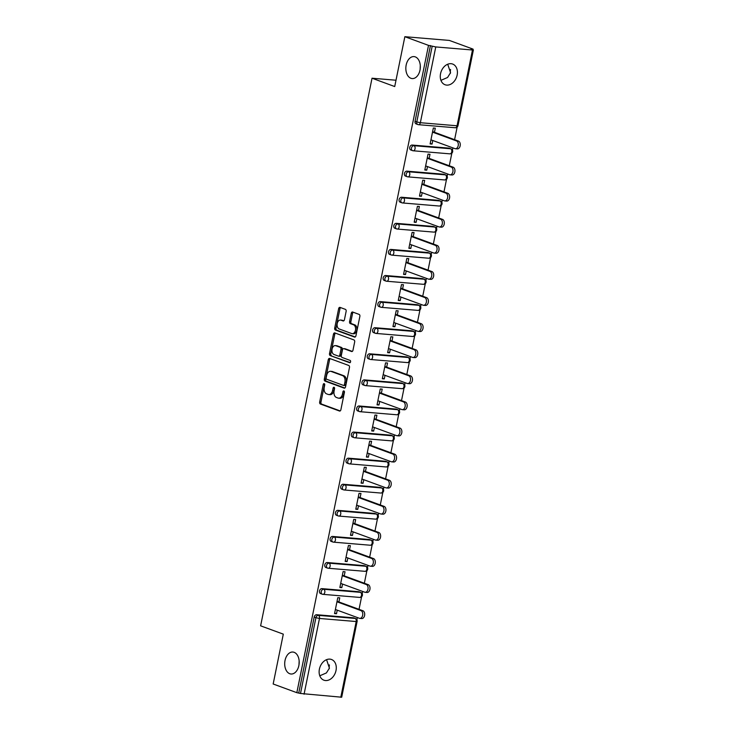 <?xml version="1.0" encoding="UTF-8"?>
<svg xmlns="http://www.w3.org/2000/svg" width="734" height="734" viewBox="0 0 734 734"><rect width="100%" height="100%" fill="white"/><g stroke="black" fill="none" stroke-linecap="round" stroke-linejoin="round"><path stroke-width="1.1" d="M447.703 64.234L450.557 72.675L447.566 77.483L440.932 80.355M410.912 78.281A11.019 7.221 -85.2 0 0 412.169 78.566A11.019 7.221 -85.2 0 0 420.169 69.152A11.019 7.221 -85.2 0 0 415.27 56.876A11.019 7.221 -85.2 0 0 414.013 56.601A11.019 7.221 -85.2 0 0 406.003 66.005A11.019 7.221 -85.2 0 0 410.912 78.281M326.566 659.673L329.41 668.114L326.419 672.922L319.785 675.794M289.765 673.729A11.019 7.221 -85.2 0 0 291.031 674.005A11.019 7.221 -85.2 0 0 299.032 664.6A11.019 7.221 -85.2 0 0 294.123 652.315A11.019 7.221 -85.2 0 0 292.866 652.04A11.019 7.221 -85.2 0 0 284.865 661.444A11.019 7.221 -85.2 0 0 289.765 673.729M324.189 383.662A1.184 0.771 -85.2 0 0 323.208 384.543L319.666 401.984A1.688 1.11 -85.2 0 0 320.391 404.021L339.484 411.022A1.688 1.11 -85.2 0 0 339.677 411.068A1.688 1.11 -85.2 0 0 340.879 409.774L344.42 392.323A1.184 0.771 -85.2 0 0 342.943 391.782L342.484 394.039A5.413 3.542 -85.2 0 1 338.631 398.186A5.413 3.542 -85.2 0 1 338.016 398.048L336.429 397.461A5.413 3.542 -85.2 0 1 334.098 390.965L334.557 388.708A1.184 0.771 -85.2 0 0 333.08 388.158L332.612 390.424A5.413 3.542 -85.2 0 1 328.768 394.562A5.413 3.542 -85.2 0 1 328.153 394.424L326.566 393.846A5.413 3.542 -85.2 0 1 324.235 387.341L324.694 385.084A1.184 0.771 -85.2 0 0 324.189 383.662M324.657 384.231A1.184 0.771 -85.2 0 0 324.511 384.653L320.96 402.094A1.688 1.11 -85.2 0 0 321.685 404.122L340.2 410.921M344.384 391.47A1.184 0.771 -85.2 0 0 344.237 391.892L343.778 394.149L342.484 394.039M334.521 387.846A1.184 0.771 -85.2 0 0 334.374 388.268L333.915 390.525L332.612 390.424M420.288 65.528L420.132 69.409M299.151 660.967L298.986 664.848M319.4 669.142A11.019 8.202 110.1 0 0 323.905 680.189A11.019 8.202 110.1 0 0 336.007 670.537A11.019 8.202 110.1 0 0 331.502 659.49A11.019 8.202 110.1 0 0 319.4 669.142M440.547 73.703A11.019 8.202 110.1 0 0 445.052 84.749A11.019 8.202 110.1 0 0 457.144 75.088A11.019 8.202 110.1 0 0 452.639 64.051A11.019 8.202 110.1 0 0 440.547 73.703M346.127 311.399A1.688 1.11 -85.2 0 0 345.402 309.363L340.044 307.399A1.688 1.11 -85.2 0 0 339.851 307.353A1.688 1.11 -85.2 0 0 338.649 308.656L334.713 328.025A1.688 1.11 -85.2 0 0 335.438 330.052L354.531 337.062A1.688 1.11 -85.2 0 0 354.724 337.108A1.688 1.11 -85.2 0 0 355.926 335.805L359.862 316.437A1.688 1.11 -85.2 0 0 359.137 314.409L352.669 312.033A1.688 1.11 -85.2 0 0 352.476 311.987A1.688 1.11 -85.2 0 0 351.274 313.28L349.586 321.575A1.688 1.11 -85.2 0 0 350.311 323.602L353.522 324.786A4.523 2.964 -85.2 0 1 355.531 329.823A4.523 2.964 -85.2 0 1 352.256 333.676A4.523 2.964 -85.2 0 1 351.733 333.566L339.163 328.951A4.523 2.964 -85.2 0 1 337.154 323.914A4.523 2.964 -85.2 0 1 340.438 320.061A4.523 2.964 -85.2 0 1 340.952 320.171L343.044 320.942A1.688 1.11 -85.2 0 0 343.237 320.978A1.688 1.11 -85.2 0 0 344.439 319.685L346.127 311.399M296.83 692.676L273.167 683.996L283.306 634.148L260.616 625.827L372.028 78.217L394.718 86.548L404.856 36.7L428.518 45.38L296.83 692.676L300.5 693.474L315.923 617.707L314.189 617.065L298.775 692.841M329.658 358.458A1.688 1.11 -85.2 0 0 329.465 358.412A1.688 1.11 -85.2 0 0 328.263 359.715L324.318 379.083A1.688 1.11 -85.2 0 0 325.052 381.111L344.145 388.121A1.688 1.11 -85.2 0 0 344.338 388.167A1.688 1.11 -85.2 0 0 345.54 386.864L349.476 367.495A1.688 1.11 -85.2 0 0 348.751 365.468L329.658 358.458M329.52 353.559L333.456 334.181A1.688 1.11 -85.2 0 1 334.658 332.887A1.688 1.11 -85.2 0 1 334.851 332.933L353.944 339.934A1.688 1.11 -85.2 0 1 354.669 341.961L352.981 350.256A1.688 1.11 -85.2 0 1 351.779 351.549A1.688 1.11 -85.2 0 1 351.586 351.513L343.842 348.668A1.688 1.11 -85.2 0 0 343.65 348.622A1.688 1.11 -85.2 0 0 342.448 349.916L341.328 355.421A1.688 1.11 -85.2 0 0 342.062 357.449L350.118 360.412A1.184 0.771 -85.2 0 1 349.65 362.706L330.245 355.586A1.688 1.11 -85.2 0 1 329.52 353.559L330.814 353.66L334.759 334.291L333.456 334.181M396.002 80.226L372.028 78.217M340.787 697.3L356.201 621.533L357.109 621.45L341.695 697.217L300.5 693.474M404.856 36.7L449.355 40.425L473.017 49.105L472.916 49.618M428.518 45.38L435.767 46.939L472.476 50.004L473.384 49.93L471.072 48.939L473.017 49.105M450.548 69.473A11.019 7.221 -85.2 0 0 450.382 73.354M329.401 664.912A11.019 7.221 -85.2 0 0 329.245 668.802M457.144 127.12L454.594 139.68M452.924 147.883L452.465 150.158M451.841 153.213L449.281 165.774M447.612 173.976L447.153 176.243M446.529 179.307L443.978 191.868M442.308 200.07L441.84 202.336M441.217 205.401L438.666 217.952M436.996 226.164L436.537 228.43M435.913 231.494L433.354 244.046M431.684 252.257L431.225 254.524M430.601 257.588L428.05 270.14M426.381 278.351L425.922 280.617M425.298 283.673L422.738 296.233M421.068 304.445L420.61 306.711M419.986 309.766L417.435 322.327M415.765 330.529L415.297 332.805M414.682 335.86L412.123 348.421M410.453 356.623L409.994 358.889M409.37 361.954L406.81 374.514M405.14 382.717L404.682 384.983M404.058 388.047L401.507 400.608M399.837 408.81L399.379 411.077M398.755 414.141L396.195 426.693M394.525 434.904L394.066 437.17M393.442 440.235L390.892 452.786M389.222 460.998L388.754 463.264M388.139 466.319L385.579 478.88M383.91 487.092L383.451 489.358M382.827 492.413L380.276 504.974M378.606 513.176L378.138 515.451M377.515 518.507L374.964 531.067M373.294 539.27L372.835 541.536M372.211 544.6L369.652 557.161M367.982 565.364L367.523 567.63M366.899 570.694L364.348 583.255M362.679 591.457L362.22 593.723M361.596 596.788L359.036 609.339M357.366 617.551L356.907 619.817M334.658 613.074L336.502 613.743L334.557 613.587L337.787 597.696L339.732 597.861L338.906 601.953M336.502 613.743L337.236 610.165M416.49 123.982A2.587 1.918 -69.9 0 1 416.105 123.899A2.587 1.918 -69.9 0 1 415.049 121.312L416.784 121.945L432.198 46.178M430.463 45.545L415.049 121.312M314.189 617.065A2.587 1.918 -69.9 0 1 316.648 614.725L353.357 617.789A2.587 1.918 -69.9 0 1 353.742 617.881L355.467 618.514A2.587 1.918 110.1 0 0 355.091 618.432L353.357 617.789M411.178 150.075A2.587 1.918 -69.9 0 1 410.801 149.993A2.587 1.918 -69.9 0 1 409.746 147.406A2.587 1.918 -69.9 0 1 412.196 145.057L448.914 148.13A2.587 1.918 -69.9 0 1 449.291 148.213L451.025 148.846A2.587 1.918 110.1 0 0 450.639 148.763L448.914 148.13M405.874 176.169A2.587 1.918 -69.9 0 1 405.489 176.087A2.587 1.918 -69.9 0 1 404.434 173.499A2.587 1.918 -69.9 0 1 406.893 171.15L443.602 174.224A2.587 1.918 -69.9 0 1 443.987 174.307L445.712 174.94A2.587 1.918 110.1 0 0 445.336 174.857L443.602 174.224M400.562 202.263A2.587 1.918 -69.9 0 1 400.186 202.18A2.587 1.918 -69.9 0 1 399.131 199.593A2.587 1.918 -69.9 0 1 401.581 197.244L438.299 200.318A2.587 1.918 -69.9 0 1 438.675 200.4L440.409 201.033A2.587 1.918 110.1 0 0 440.024 200.951L438.299 200.318M395.25 228.357A2.587 1.918 -69.9 0 1 394.874 228.274A2.587 1.918 -69.9 0 1 393.819 225.687A2.587 1.918 -69.9 0 1 396.277 223.338L432.987 226.411A2.587 1.918 -69.9 0 1 433.372 226.494L435.097 227.127A2.587 1.918 110.1 0 0 434.721 227.045L432.987 226.411M389.947 254.45A2.587 1.918 -69.9 0 1 389.561 254.368A2.587 1.918 -69.9 0 1 388.506 251.771A2.587 1.918 -69.9 0 1 390.965 249.432L427.683 252.496A2.587 1.918 -69.9 0 1 428.06 252.588L429.785 253.221A2.587 1.918 110.1 0 0 429.408 253.138L427.683 252.496M384.634 280.544A2.587 1.918 -69.9 0 1 384.258 280.452A2.587 1.918 -69.9 0 1 383.203 277.865A2.587 1.918 -69.9 0 1 385.653 275.525L422.371 278.59A2.587 1.918 -69.9 0 1 422.747 278.672L424.481 279.315A2.587 1.918 110.1 0 0 424.096 279.223L422.371 278.59M379.331 306.628A2.587 1.918 -69.9 0 1 378.946 306.546A2.587 1.918 -69.9 0 1 377.891 303.959A2.587 1.918 -69.9 0 1 380.35 301.61L417.059 304.683A2.587 1.918 -69.9 0 1 417.444 304.766L419.169 305.399A2.587 1.918 110.1 0 0 418.793 305.316L417.059 304.683M374.019 332.722A2.587 1.918 -69.9 0 1 373.643 332.64A2.587 1.918 -69.9 0 1 372.588 330.052A2.587 1.918 -69.9 0 1 375.037 327.703L411.756 330.777A2.587 1.918 -69.9 0 1 412.132 330.86L413.866 331.493A2.587 1.918 110.1 0 0 413.481 331.41L411.756 330.777M368.707 358.816A2.587 1.918 -69.9 0 1 368.33 358.733A2.587 1.918 -69.9 0 1 367.275 356.146A2.587 1.918 -69.9 0 1 369.734 353.797L406.443 356.871A2.587 1.918 -69.9 0 1 406.829 356.953L408.554 357.586A2.587 1.918 110.1 0 0 408.177 357.504L406.443 356.871M363.403 384.91A2.587 1.918 -69.9 0 1 363.027 384.827A2.587 1.918 -69.9 0 1 361.963 382.24A2.587 1.918 -69.9 0 1 364.422 379.891L401.14 382.964A2.587 1.918 -69.9 0 1 401.516 383.047L403.241 383.68A2.587 1.918 110.1 0 0 402.865 383.598L401.14 382.964M358.091 411.003A2.587 1.918 -69.9 0 1 357.715 410.921A2.587 1.918 -69.9 0 1 356.66 408.333A2.587 1.918 -69.9 0 1 359.119 405.985L395.828 409.058A2.587 1.918 -69.9 0 1 396.204 409.141L397.938 409.774A2.587 1.918 110.1 0 0 397.562 409.691L395.828 409.058M352.788 437.097A2.587 1.918 -69.9 0 1 352.403 437.014A2.587 1.918 -69.9 0 1 351.347 434.418A2.587 1.918 -69.9 0 1 353.806 432.078L390.516 435.143A2.587 1.918 -69.9 0 1 390.901 435.234L392.626 435.868A2.587 1.918 110.1 0 0 392.25 435.785L390.516 435.143M347.476 463.191A2.587 1.918 -69.9 0 1 347.099 463.099A2.587 1.918 -69.9 0 1 346.044 460.512A2.587 1.918 -69.9 0 1 348.494 458.172L385.212 461.236A2.587 1.918 -69.9 0 1 385.589 461.319L387.323 461.961A2.587 1.918 110.1 0 0 386.937 461.869L385.212 461.236M342.172 489.275A2.587 1.918 -69.9 0 1 341.787 489.193A2.587 1.918 -69.9 0 1 340.732 486.605A2.587 1.918 -69.9 0 1 343.191 484.256L379.9 487.33A2.587 1.918 -69.9 0 1 380.285 487.413L382.01 488.046A2.587 1.918 110.1 0 0 381.634 487.963L379.9 487.33M336.86 515.369A2.587 1.918 -69.9 0 1 336.484 515.286A2.587 1.918 -69.9 0 1 335.42 512.699A2.587 1.918 -69.9 0 1 337.879 510.35L374.597 513.424A2.587 1.918 -69.9 0 1 374.973 513.506L376.707 514.139A2.587 1.918 110.1 0 0 376.322 514.057L374.597 513.424M331.548 541.463A2.587 1.918 -69.9 0 1 331.172 541.38A2.587 1.918 -69.9 0 1 330.117 538.793A2.587 1.918 -69.9 0 1 332.575 536.444L369.285 539.518A2.587 1.918 -69.9 0 1 369.661 539.6L371.395 540.233A2.587 1.918 110.1 0 0 371.019 540.151L369.285 539.518M326.245 567.556A2.587 1.918 -69.9 0 1 325.859 567.474A2.587 1.918 -69.9 0 1 324.804 564.886A2.587 1.918 -69.9 0 1 327.263 562.538L363.981 565.611A2.587 1.918 -69.9 0 1 364.358 565.694L366.082 566.327A2.587 1.918 110.1 0 0 365.706 566.244L363.981 565.611M320.932 593.65A2.587 1.918 -69.9 0 1 320.556 593.567A2.587 1.918 -69.9 0 1 319.501 590.98A2.587 1.918 -69.9 0 1 321.951 588.631L358.669 591.705A2.587 1.918 -69.9 0 1 359.045 591.788L360.779 592.421A2.587 1.918 110.1 0 0 360.394 592.338L358.669 591.705M344.209 575.86L345.044 571.768L343.099 571.602L339.87 587.494L341.815 587.659L342.539 584.071M349.522 549.775L350.357 545.674L348.411 545.509L345.173 561.4L347.118 561.565L347.852 557.978M354.825 523.681L355.66 519.58L353.715 519.415L350.485 535.306L352.43 535.471L353.155 531.884M360.137 497.588L360.972 493.487L359.027 493.321L355.788 509.212L357.733 509.378L358.467 505.79M365.449 471.494L366.275 467.393L364.33 467.237L361.1 483.119L363.046 483.284L363.78 479.697M370.753 445.4L371.587 441.299L369.642 441.143L366.413 457.034L368.358 457.19L369.083 453.612M376.065 419.307L376.9 415.215L374.955 415.049L371.716 430.941L373.661 431.097L374.395 427.518M381.368 393.213L382.203 389.121L380.258 388.956L377.028 404.847L378.973 405.012L379.698 401.425M386.68 367.119L387.515 363.027L385.57 362.862L382.331 378.753L384.277 378.918L385.011 375.331M391.993 341.035L392.818 336.934L390.873 336.768L387.644 352.659L389.589 352.825L390.323 349.237M397.296 314.941L398.131 310.84L396.186 310.675L392.956 326.566L394.901 326.731L395.626 323.143M402.608 288.847L403.443 284.746L401.489 284.59L398.259 300.472L400.204 300.637L400.938 297.05M407.911 262.754L408.746 258.652L406.801 258.496L403.572 274.388L405.517 274.544L406.241 270.965M413.224 236.66L414.059 232.568L412.113 232.403L408.875 248.294L410.82 248.45L411.554 244.872M418.527 210.566L419.362 206.474L417.417 206.309L414.187 222.2L416.132 222.365L416.857 218.778M423.839 184.473L424.674 180.38L422.729 180.215L419.49 196.106L421.444 196.272L422.169 192.684M429.151 158.388L429.986 154.287L428.032 154.122L424.803 170.013L426.748 170.178L427.482 166.59M434.455 132.294L435.29 128.193L433.344 128.028L430.115 143.919L432.06 144.084L432.785 140.497M341.815 587.659L339.97 586.98M347.118 561.565L345.283 560.886M352.43 535.471L350.586 534.792M357.733 509.378L355.898 508.699M363.046 483.284L361.201 482.605M368.358 457.19L366.514 456.52M373.661 431.097L371.826 430.427M378.973 405.012L377.129 404.333M384.277 378.918L382.442 378.239M389.589 352.825L387.745 352.146M394.901 326.731L393.057 326.052M400.204 300.637L398.36 299.958M405.517 274.544L403.672 273.874M410.82 248.45L408.985 247.78M416.132 222.365L414.288 221.686M421.444 196.272L419.6 195.593M426.748 170.178L424.903 169.499M432.06 144.084L430.216 143.405M328.768 394.562L330.071 394.672A5.413 3.542 -85.2 0 0 333.915 390.525M338.631 398.186L339.934 398.296A5.413 3.542 -85.2 0 0 343.778 394.149M330.236 358.669A1.688 1.11 -85.2 0 0 329.557 359.816L325.621 379.194A1.688 1.11 -85.2 0 0 326.346 381.221L344.861 388.02M326.171 377.827A1.184 0.771 -85.2 0 0 326.685 379.249L343.439 385.396A1.184 0.771 -85.2 0 0 344.42 384.515L344.907 382.139A5.413 3.542 -85.2 0 0 342.576 375.634L331.126 371.432A5.413 3.542 -85.2 0 0 330.502 371.294A5.413 3.542 -85.2 0 0 326.658 375.441L326.171 377.827M343.714 385.414L344.741 385.506A1.184 0.771 -85.2 0 0 345.714 384.625L344.42 384.515M330.502 371.294L331.805 371.404A5.413 3.542 -85.2 0 1 332.419 371.542L343.87 375.744A5.413 3.542 -85.2 0 1 346.2 382.249L345.714 384.625M335.429 333.144A1.688 1.11 -85.2 0 0 334.759 334.291M352.311 351.402L345.145 348.778A1.688 1.11 -85.2 0 0 344.952 348.733A1.688 1.11 -85.2 0 0 344.751 348.742M350.246 362.559L330.245 355.586M335.814 345.723A4.523 2.964 -85.2 0 0 335.291 345.604A4.523 2.964 -85.2 0 0 332.016 349.467A4.523 2.964 -85.2 0 0 334.025 354.504L338.457 356.128A1.688 1.11 -85.2 0 0 338.649 356.173A1.688 1.11 -85.2 0 0 339.851 354.88L340.971 349.375A1.688 1.11 -85.2 0 0 340.237 347.347L335.814 345.723L337.108 345.824A4.523 2.964 -85.2 0 0 336.594 345.714L335.291 345.604M339.75 356.238A1.688 1.11 -85.2 0 0 339.943 356.284A1.688 1.11 -85.2 0 0 341.145 354.981L339.851 354.88M337.108 345.824L341.539 347.457A1.688 1.11 -85.2 0 1 342.264 349.485L341.145 354.981M330.814 353.66A1.688 1.11 -85.2 0 0 331.539 355.696M340.438 320.061L341.732 320.162A4.523 2.964 -85.2 0 1 342.246 320.281L343.769 320.831M352.256 333.676L353.549 333.786A4.523 2.964 -85.2 0 0 356.834 329.933A4.523 2.964 -85.2 0 0 354.816 324.887L353.522 324.786M353.247 312.244A1.688 1.11 -85.2 0 0 352.568 313.39L350.88 321.685A1.688 1.11 -85.2 0 0 351.614 323.712L354.816 324.887M340.622 307.61A1.688 1.11 -85.2 0 0 339.952 308.757L336.007 328.135A1.688 1.11 -85.2 0 0 336.732 330.162L355.247 336.961M360.944 610.596L362.89 610.752A3.964 2.597 94.8 0 1 364.651 615.165A3.964 2.597 94.8 0 1 361.779 618.551L359.834 618.386A3.964 2.597 -85.2 0 0 362.706 615.009A3.964 2.597 -85.2 0 0 360.944 610.596L336.961 601.788M335.392 609.486L359.385 618.285A3.964 2.597 -85.2 0 0 359.834 618.386M362.89 610.752L337.062 601.284M366.257 584.503L368.202 584.668A3.964 2.597 94.8 0 1 369.964 589.081A3.964 2.597 94.8 0 1 367.092 592.457L365.137 592.292A3.964 2.597 -85.2 0 0 368.018 588.916A3.964 2.597 -85.2 0 0 366.257 584.503L342.264 575.704M340.695 583.392L364.688 592.191A3.964 2.597 -85.2 0 0 365.137 592.292M368.202 584.668L342.365 575.19M371.56 558.409L373.505 558.574A3.964 2.597 94.8 0 1 375.267 562.987A3.964 2.597 94.8 0 1 372.395 566.364L370.45 566.208A3.964 2.597 -85.2 0 0 373.322 562.822A3.964 2.597 -85.2 0 0 371.56 558.409L347.577 549.61M346.008 557.299L370 566.107A3.964 2.597 -85.2 0 0 370.45 566.208M373.505 558.574L347.677 549.096M376.872 532.315L378.817 532.48A3.964 2.597 94.8 0 1 380.579 536.893A3.964 2.597 94.8 0 1 377.707 540.27L375.762 540.114A3.964 2.597 -85.2 0 0 378.634 536.728A3.964 2.597 -85.2 0 0 376.872 532.315L352.88 523.516M351.32 531.205L375.303 540.013A3.964 2.597 -85.2 0 0 375.762 540.114M378.817 532.48L352.99 523.003M382.175 506.221L384.13 506.387A3.964 2.597 94.8 0 1 385.891 510.8A3.964 2.597 94.8 0 1 383.01 514.185L381.065 514.02A3.964 2.597 -85.2 0 0 383.946 510.635A3.964 2.597 -85.2 0 0 382.175 506.221L358.192 497.423M356.623 505.12L380.616 513.919A3.964 2.597 -85.2 0 0 381.065 514.02M384.13 506.387L358.293 496.909M387.488 480.128L389.433 480.293A3.964 2.597 94.8 0 1 391.194 484.706A3.964 2.597 94.8 0 1 388.323 488.092L386.378 487.926A3.964 2.597 -85.2 0 0 389.249 484.541A3.964 2.597 -85.2 0 0 387.488 480.128L363.495 471.329M361.935 479.027L385.919 487.826A3.964 2.597 -85.2 0 0 386.378 487.926M389.433 480.293L363.605 470.815M392.8 454.043L394.745 454.199A3.964 2.597 94.8 0 1 396.507 458.612A3.964 2.597 94.8 0 1 393.626 461.998L391.681 461.833A3.964 2.597 -85.2 0 0 394.562 458.456A3.964 2.597 -85.2 0 0 392.8 454.043L368.807 445.235M367.239 452.933L391.231 461.732A3.964 2.597 -85.2 0 0 391.681 461.833M394.745 454.199L368.908 444.721M398.103 427.95L400.048 428.106A3.964 2.597 94.8 0 1 401.81 432.519A3.964 2.597 94.8 0 1 398.938 435.904L396.993 435.739A3.964 2.597 -85.2 0 0 399.865 432.363A3.964 2.597 -85.2 0 0 398.103 427.95L374.12 419.142M372.551 426.839L396.543 435.638A3.964 2.597 -85.2 0 0 396.993 435.739M400.048 428.106L374.221 418.637M403.416 401.856L405.361 402.021A3.964 2.597 94.8 0 1 407.122 406.434A3.964 2.597 94.8 0 1 404.25 409.811L402.305 409.645A3.964 2.597 -85.2 0 0 405.177 406.269A3.964 2.597 -85.2 0 0 403.416 401.856L379.423 393.057M377.863 400.746L401.847 409.544A3.964 2.597 -85.2 0 0 402.305 409.645M405.361 402.021L379.533 392.543M408.719 375.762L410.673 375.927A3.964 2.597 94.8 0 1 412.435 380.34A3.964 2.597 94.8 0 1 409.554 383.717L407.609 383.561A3.964 2.597 -85.2 0 0 410.489 380.175A3.964 2.597 -85.2 0 0 408.719 375.762L384.735 366.963M383.166 374.652L407.159 383.46A3.964 2.597 -85.2 0 0 407.609 383.561M410.673 375.927L384.836 366.45M414.031 349.668L415.976 349.834A3.964 2.597 94.8 0 1 417.738 354.247A3.964 2.597 94.8 0 1 414.866 357.623L412.921 357.467A3.964 2.597 -85.2 0 0 415.793 354.082A3.964 2.597 -85.2 0 0 414.031 349.668L390.038 340.87M388.479 348.558L412.462 357.366A3.964 2.597 -85.2 0 0 412.921 357.467M415.976 349.834L390.149 340.356M419.343 323.575L421.288 323.74A3.964 2.597 94.8 0 1 423.05 328.153A3.964 2.597 94.8 0 1 420.169 331.539L418.224 331.373A3.964 2.597 -85.2 0 0 421.105 327.988A3.964 2.597 -85.2 0 0 419.343 323.575L395.351 314.776M393.782 322.474L417.774 331.273A3.964 2.597 -85.2 0 0 418.224 331.373M421.288 323.74L395.452 314.262M424.647 297.481L426.592 297.646A3.964 2.597 94.8 0 1 428.353 302.059A3.964 2.597 94.8 0 1 425.481 305.445L423.536 305.28A3.964 2.597 -85.2 0 0 426.408 301.894A3.964 2.597 -85.2 0 0 424.647 297.481L400.663 288.682M399.094 296.38L423.087 305.179A3.964 2.597 -85.2 0 0 423.536 305.28M426.592 297.646L400.764 288.168M429.959 271.397L431.904 271.552A3.964 2.597 94.8 0 1 433.666 275.966A3.964 2.597 94.8 0 1 430.794 279.351L428.849 279.186A3.964 2.597 -85.2 0 0 431.72 275.81A3.964 2.597 -85.2 0 0 429.959 271.397L405.966 262.589M404.406 270.286L428.39 279.085A3.964 2.597 -85.2 0 0 428.849 279.186M431.904 271.552L406.076 262.075M435.262 245.303L437.207 245.459A3.964 2.597 94.8 0 1 438.978 249.872A3.964 2.597 94.8 0 1 436.097 253.258L434.152 253.092A3.964 2.597 -85.2 0 0 437.024 249.716A3.964 2.597 -85.2 0 0 435.262 245.303L411.279 236.495M409.71 244.193L433.702 252.991A3.964 2.597 -85.2 0 0 434.152 253.092M437.207 245.459L411.379 235.99M440.574 219.209L442.519 219.374A3.964 2.597 94.8 0 1 444.281 223.787A3.964 2.597 94.8 0 1 441.409 227.164L439.464 226.999A3.964 2.597 -85.2 0 0 442.336 223.622A3.964 2.597 -85.2 0 0 440.574 219.209L416.582 210.41M415.022 218.099L439.005 226.898A3.964 2.597 -85.2 0 0 439.464 226.999M442.519 219.374L416.692 209.896M445.887 193.115L447.832 193.281A3.964 2.597 94.8 0 1 449.593 197.694A3.964 2.597 94.8 0 1 446.712 201.07L444.767 200.914A3.964 2.597 -85.2 0 0 447.648 197.529A3.964 2.597 -85.2 0 0 445.887 193.115L421.894 184.317M420.325 192.005L444.318 200.813A3.964 2.597 -85.2 0 0 444.767 200.914M447.832 193.281L421.995 183.803M451.19 167.022L453.135 167.187A3.964 2.597 94.8 0 1 454.897 171.6A3.964 2.597 94.8 0 1 452.025 174.976L450.08 174.82A3.964 2.597 -85.2 0 0 452.951 171.435A3.964 2.597 -85.2 0 0 451.19 167.022L427.206 158.223M425.637 165.912L449.63 174.72A3.964 2.597 -85.2 0 0 450.08 174.82M453.135 167.187L427.307 157.709M456.502 140.928L458.447 141.093A3.964 2.597 94.8 0 1 460.209 145.506A3.964 2.597 94.8 0 1 457.337 148.892L455.383 148.727A3.964 2.597 -85.2 0 0 458.264 145.341A3.964 2.597 -85.2 0 0 456.502 140.928L432.509 132.129M430.95 139.827L454.933 148.626A3.964 2.597 -85.2 0 0 455.383 148.727M458.447 141.093L432.62 131.615M324.511 384.653L323.208 384.543M344.237 391.892L342.943 391.782M334.374 388.268L333.08 388.158M316.648 614.725L318.373 615.358L355.091 618.432A2.587 1.688 -85.2 0 1 356.201 621.533L319.483 618.459L304.069 694.226M319.483 618.459L315.923 617.707A2.587 1.918 -69.9 0 1 318.373 615.358A2.587 1.688 -85.2 0 1 319.483 618.459M435.767 46.939L420.353 122.706L457.062 125.78L472.476 50.004M416.105 123.899L417.839 124.532A2.587 1.918 110.1 0 1 416.784 121.945L420.353 122.706A2.587 1.688 94.8 0 1 418.508 124.688L455.227 127.753A2.587 1.688 94.8 0 0 457.062 125.78L457.97 125.697L473.384 49.93M321.951 588.631L323.685 589.264A2.587 1.918 -69.9 0 0 321.226 591.613A2.587 1.918 110.1 0 0 322.281 594.201A2.587 1.918 110.1 0 0 322.666 594.283A2.587 1.688 94.8 0 0 322.96 594.347L359.669 597.421A2.587 2.587 0 0 0 360.779 592.421M359.669 597.421A2.587 1.688 94.8 0 0 361.504 595.439A2.587 1.688 -85.2 0 0 360.394 592.338L323.685 589.264A2.587 1.688 -85.2 0 1 324.795 592.366A2.587 1.688 94.8 0 1 322.96 594.347A2.587 2.587 0 0 1 322.281 594.201L320.556 593.567M327.263 562.538L328.988 563.171L365.706 566.244A2.587 1.688 -85.2 0 1 366.817 569.345A2.587 1.688 94.8 0 1 364.981 571.327A2.587 2.587 0 0 0 366.082 566.327M332.575 536.444L334.3 537.077L371.019 540.151A2.587 1.688 -85.2 0 1 372.129 543.252A2.587 1.688 94.8 0 1 370.285 545.234A2.587 2.587 0 0 0 371.395 540.233M337.879 510.35L339.613 510.983L376.322 514.057A2.587 1.688 -85.2 0 1 377.432 517.158A2.587 1.688 94.8 0 1 375.597 519.14A2.587 2.587 0 0 0 376.707 514.139M343.191 484.256L344.916 484.899L381.634 487.963A2.587 1.688 -85.2 0 1 382.744 491.074A2.587 1.688 94.8 0 1 380.909 493.046A2.587 2.587 0 0 0 382.01 488.046M348.494 458.172L350.228 458.805L386.937 461.869A2.587 1.688 -85.2 0 1 388.047 464.98A2.587 1.688 94.8 0 1 386.212 466.962A2.587 2.587 0 0 0 387.323 461.961M353.806 432.078L355.531 432.711L392.25 435.785A2.587 1.688 -85.2 0 1 393.36 438.886A2.587 1.688 94.8 0 1 391.525 440.868A2.587 2.587 0 0 0 392.626 435.868M359.119 405.985L360.844 406.618L397.562 409.691A2.587 1.688 -85.2 0 1 398.672 412.792A2.587 1.688 94.8 0 1 396.828 414.774A2.587 2.587 0 0 0 397.938 409.774M364.422 379.891L366.156 380.524L402.865 383.598A2.587 1.688 -85.2 0 1 403.975 386.699A2.587 1.688 94.8 0 1 402.14 388.681A2.587 2.587 0 0 0 403.241 383.68M369.734 353.797L371.459 354.43L408.177 357.504A2.587 1.688 -85.2 0 1 409.288 360.605A2.587 1.688 94.8 0 1 407.453 362.587A2.587 2.587 0 0 0 408.554 357.586M375.037 327.703L376.771 328.337L413.481 331.41A2.587 1.688 -85.2 0 1 414.591 334.511A2.587 1.688 94.8 0 1 412.756 336.493A2.587 2.587 0 0 0 413.866 331.493M380.35 301.61L382.075 302.252L418.793 305.316A2.587 1.688 -85.2 0 1 419.903 308.427A2.587 1.688 94.8 0 1 418.068 310.399A2.587 2.587 0 0 0 419.169 305.399M385.653 275.525L387.387 276.158L424.096 279.223A2.587 1.688 -85.2 0 1 425.206 282.333A2.587 1.688 94.8 0 1 423.371 284.306A2.587 2.587 0 0 0 424.481 279.315M390.965 249.432L392.699 250.065L429.408 253.138A2.587 1.688 -85.2 0 1 430.519 256.239A2.587 1.688 94.8 0 1 428.684 258.221A2.587 2.587 0 0 0 429.785 253.221M396.277 223.338L398.002 223.971L434.721 227.045A2.587 1.688 -85.2 0 1 435.831 230.146A2.587 1.688 94.8 0 1 433.996 232.127A2.587 2.587 0 0 0 435.097 227.127M401.581 197.244L403.315 197.877L440.024 200.951A2.587 1.688 -85.2 0 1 441.134 204.052A2.587 1.688 94.8 0 1 439.299 206.034A2.587 2.587 0 0 0 440.409 201.033M406.893 171.15L408.618 171.784L445.336 174.857A2.587 1.688 -85.2 0 1 446.446 177.958A2.587 1.688 94.8 0 1 444.611 179.94A2.587 2.587 0 0 0 445.712 174.94M412.196 145.057L413.93 145.69L450.639 148.763A2.587 1.688 -85.2 0 1 451.749 151.865A2.587 1.688 94.8 0 1 449.914 153.846A2.587 2.587 0 0 0 451.025 148.846M325.859 567.474L327.593 568.107A2.587 2.587 0 0 0 328.263 568.254A2.587 1.688 94.8 0 0 330.098 566.272A2.587 1.688 -85.2 0 0 328.988 563.171A2.587 1.918 -69.9 0 0 326.538 565.519A2.587 1.918 110.1 0 0 327.593 568.107A2.587 1.918 110.1 0 0 327.97 568.189A2.587 1.688 94.8 0 0 328.263 568.254L364.981 571.327M331.172 541.38L332.897 542.013A2.587 2.587 0 0 0 333.575 542.16A2.587 1.688 94.8 0 0 335.41 540.187A2.587 1.688 -85.2 0 0 334.3 537.077A2.587 1.918 -69.9 0 0 331.841 539.426A2.587 1.918 110.1 0 0 332.897 542.013A2.587 1.918 110.1 0 0 333.282 542.096A2.587 1.688 94.8 0 0 333.575 542.16L370.285 545.234M336.484 515.286L338.209 515.919A2.587 2.587 0 0 0 338.888 516.075A2.587 1.688 94.8 0 0 340.723 514.094A2.587 1.688 -85.2 0 0 339.613 510.983A2.587 1.918 -69.9 0 0 337.154 513.332A2.587 1.918 110.1 0 0 338.209 515.919A2.587 1.918 110.1 0 0 338.585 516.002A2.587 1.688 94.8 0 0 338.888 516.075L375.597 519.14M341.787 489.193L343.521 489.826A2.587 2.587 0 0 0 344.191 489.982A2.587 1.688 94.8 0 0 346.026 488A2.587 1.688 -85.2 0 0 344.916 484.899A2.587 1.918 -69.9 0 0 342.457 487.238A2.587 1.918 110.1 0 0 343.521 489.826A2.587 1.918 110.1 0 0 343.897 489.917A2.587 1.688 94.8 0 0 344.191 489.982L380.909 493.046M347.099 463.099L348.824 463.741A2.587 2.587 0 0 0 349.503 463.888A2.587 1.688 94.8 0 0 351.338 461.906A2.587 1.688 -85.2 0 0 350.228 458.805A2.587 1.918 -69.9 0 0 347.769 461.145A2.587 1.918 110.1 0 0 348.824 463.741A2.587 1.918 110.1 0 0 349.21 463.824A2.587 1.688 94.8 0 0 349.503 463.888L386.212 466.962M352.403 437.014L354.137 437.647A2.587 2.587 0 0 0 354.806 437.794A2.587 1.688 94.8 0 0 356.641 435.812A2.587 1.688 -85.2 0 0 355.531 432.711A2.587 1.918 -69.9 0 0 353.082 435.06A2.587 1.918 110.1 0 0 354.137 437.647A2.587 1.918 110.1 0 0 354.513 437.73A2.587 1.688 94.8 0 0 354.806 437.794L391.525 440.868M357.715 410.921L359.44 411.554A2.587 2.587 0 0 0 360.119 411.701A2.587 1.688 94.8 0 0 361.954 409.719A2.587 1.688 -85.2 0 0 360.844 406.618A2.587 1.918 -69.9 0 0 358.385 408.966A2.587 1.918 110.1 0 0 359.44 411.554A2.587 1.918 110.1 0 0 359.825 411.636A2.587 1.688 94.8 0 0 360.119 411.701L396.828 414.774M363.027 384.827L364.752 385.46A2.587 2.587 0 0 0 365.422 385.607A2.587 1.688 94.8 0 0 367.266 383.625A2.587 1.688 -85.2 0 0 366.156 380.524A2.587 1.918 -69.9 0 0 363.697 382.873A2.587 1.918 110.1 0 0 364.752 385.46A2.587 1.918 110.1 0 0 365.128 385.543A2.587 1.688 94.8 0 0 365.422 385.607L402.14 388.681M368.33 358.733L370.064 359.366A2.587 2.587 0 0 0 370.734 359.513A2.587 1.688 94.8 0 0 372.569 357.541A2.587 1.688 -85.2 0 0 371.459 354.43A2.587 1.918 -69.9 0 0 369 356.779A2.587 1.918 110.1 0 0 370.064 359.366A2.587 1.918 110.1 0 0 370.441 359.449A2.587 1.688 94.8 0 0 370.734 359.513L407.453 362.587M373.643 332.64L375.368 333.273A2.587 2.587 0 0 0 376.047 333.429A2.587 1.688 94.8 0 0 377.882 331.447A2.587 1.688 -85.2 0 0 376.771 328.337A2.587 1.918 -69.9 0 0 374.312 330.685A2.587 1.918 110.1 0 0 375.368 333.273A2.587 1.918 110.1 0 0 375.744 333.355A2.587 1.688 94.8 0 0 376.047 333.429L412.756 336.493M378.946 306.546L380.68 307.179A2.587 2.587 0 0 0 381.35 307.335A2.587 1.688 94.8 0 0 383.185 305.353A2.587 1.688 -85.2 0 0 382.075 302.252A2.587 1.918 -69.9 0 0 379.625 304.592A2.587 1.918 110.1 0 0 380.68 307.179A2.587 1.918 110.1 0 0 381.056 307.271A2.587 1.688 94.8 0 0 381.35 307.335L418.068 310.399M384.258 280.452L385.983 281.094A2.587 2.587 0 0 0 386.662 281.241A2.587 1.688 94.8 0 0 388.497 279.259A2.587 1.688 -85.2 0 0 387.387 276.158A2.587 1.918 -69.9 0 0 384.928 278.498A2.587 1.918 110.1 0 0 385.983 281.094A2.587 1.918 110.1 0 0 386.368 281.177A2.587 1.688 94.8 0 0 386.662 281.241L423.371 284.306M389.561 254.368L391.295 255.001A2.587 2.587 0 0 0 391.965 255.148A2.587 1.688 94.8 0 0 393.809 253.166A2.587 1.688 -85.2 0 0 392.699 250.065A2.587 1.918 -69.9 0 0 390.24 252.413A2.587 1.918 110.1 0 0 391.295 255.001A2.587 1.918 110.1 0 0 391.672 255.083A2.587 1.688 94.8 0 0 391.965 255.148L428.684 258.221M394.874 228.274L396.599 228.907A2.587 2.587 0 0 0 397.277 229.054A2.587 1.688 94.8 0 0 399.113 227.072A2.587 1.688 -85.2 0 0 398.002 223.971A2.587 1.918 -69.9 0 0 395.543 226.32A2.587 1.918 110.1 0 0 396.599 228.907A2.587 1.918 110.1 0 0 396.984 228.99A2.587 1.688 94.8 0 0 397.277 229.054L433.996 232.127M400.186 202.18L401.911 202.813A2.587 2.587 0 0 0 402.59 202.96A2.587 1.688 94.8 0 0 404.425 200.978A2.587 1.688 -85.2 0 0 403.315 197.877A2.587 1.918 -69.9 0 0 400.856 200.226A2.587 1.918 110.1 0 0 401.911 202.813A2.587 1.918 110.1 0 0 402.287 202.896A2.587 1.688 94.8 0 0 402.59 202.96L439.299 206.034M405.489 176.087L407.223 176.72A2.587 2.587 0 0 0 407.893 176.866A2.587 1.688 94.8 0 0 409.728 174.894A2.587 1.688 -85.2 0 0 408.618 171.784A2.587 1.918 -69.9 0 0 406.168 174.132A2.587 1.918 110.1 0 0 407.223 176.72A2.587 1.918 110.1 0 0 407.599 176.802A2.587 1.688 94.8 0 0 407.893 176.866L444.611 179.94M410.801 149.993L412.526 150.626A2.587 2.587 0 0 0 413.205 150.782A2.587 1.688 94.8 0 0 415.04 148.8A2.587 1.688 -85.2 0 0 413.93 145.69A2.587 1.918 -69.9 0 0 411.471 148.039A2.587 1.918 110.1 0 0 412.526 150.626A2.587 1.918 110.1 0 0 412.912 150.709A2.587 1.688 94.8 0 0 413.205 150.782L449.914 153.846M417.839 124.532A2.587 1.918 110.1 0 0 418.215 124.615A2.587 1.688 94.8 0 0 418.508 124.688A2.587 2.587 0 0 1 417.839 124.532M321.685 404.122L320.391 404.021M320.96 402.094L319.666 401.984M326.346 381.221L325.052 381.111M325.621 379.194L324.318 379.083M329.557 359.816L328.263 359.715M346.2 382.249L344.907 382.139M343.87 375.744L342.576 375.634M332.419 371.542L331.126 371.432M345.145 348.778L343.842 348.668M342.264 349.485L340.971 349.375M341.539 347.457L340.237 347.347M342.246 320.281L340.952 320.171M351.614 323.712L350.311 323.602M350.88 321.685L349.586 321.575M352.568 313.39L351.274 313.28M336.732 330.162L335.438 330.052M336.007 328.135L334.713 328.025M339.952 308.757L338.649 308.656M357.109 621.45A2.587 2.587 0 0 0 355.467 618.514M455.227 127.753A2.587 2.587 0 0 0 457.97 125.697M344.87 385.534L343.576 385.423M344.952 348.733L343.65 348.622M339.943 356.284L338.649 356.173"/></g></svg>
